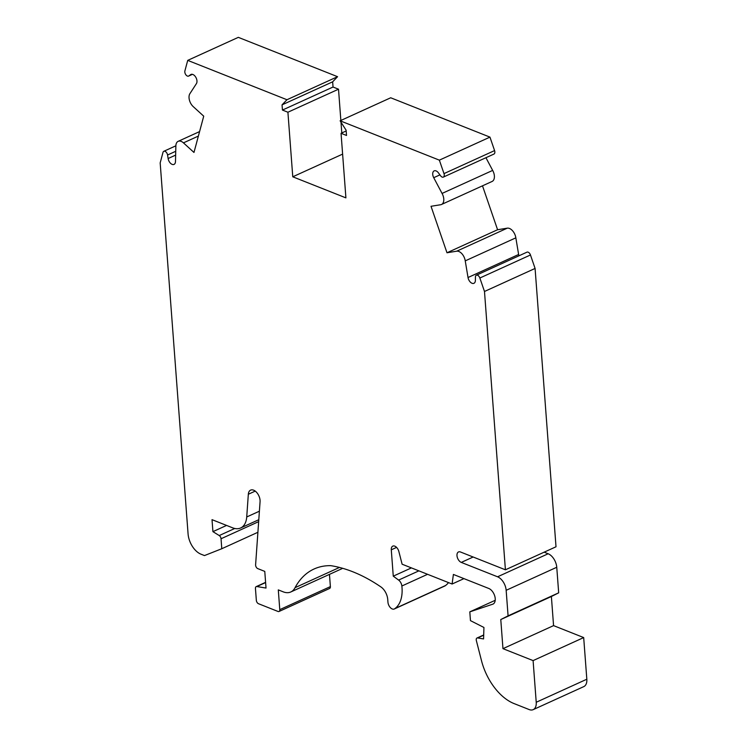 <?xml version="1.0" encoding="UTF-8"?>
<svg xmlns="http://www.w3.org/2000/svg" width="747" height="747" viewBox="0 0 747 747"><rect width="100%" height="100%" fill="white"/><g stroke="black" fill="none" stroke-linecap="round" stroke-linejoin="round"><path stroke-width="1.12" d="M518.96 255.81A5.472 3.259 65.5 0 1 518.623 254.484L515.841 237.835A8.647 5.136 -114.5 0 0 507.278 228.162L497.586 229.74L446.986 252.766L431.019 206.293L440.702 204.725A8.647 5.136 -114.5 0 0 441.496 204.482A8.647 5.136 -114.5 0 0 442.065 193.436L433.727 177.693A5.472 3.259 65.5 0 1 434.175 170.867A5.472 3.259 65.5 0 1 438.452 172.884L440.637 175.825A3.455 2.054 -114.5 0 0 443.344 177.095A3.455 2.054 -114.5 0 0 443.989 173.612L439.357 160.147L340.109 120.799L390.709 97.773L489.957 137.121L439.357 160.147M497.586 229.74L482.497 185.826M187.721 60.376L238.321 37.35L337.569 76.698L286.969 99.734L187.721 60.376L184.901 70.89A3.455 2.054 -114.5 0 0 185.816 74.719A3.455 2.054 -114.5 0 0 188.589 76.091A3.455 2.054 -114.5 0 0 188.795 75.97L190.653 74.635A5.472 3.259 65.5 0 1 190.989 74.448A5.472 3.259 65.5 0 1 195.761 77.202A5.472 3.259 65.5 0 1 196.424 83.608L190.009 93.506A8.647 5.136 -114.5 0 0 193.202 106.588L203.726 116.177L193.977 152.453L183.454 142.864A8.647 5.136 -114.5 0 0 178.169 141.332A8.647 5.136 -114.5 0 0 175.862 146.132L175.489 161.529A5.472 3.259 65.5 0 1 174.023 164.405A5.472 3.259 65.5 0 1 168.112 158.532L167.561 155.002A3.455 2.054 -114.5 0 0 163.826 151.286A3.455 2.054 -114.5 0 0 162.995 152.379L160.175 162.893L188.076 533.909A17.274 10.271 -114.5 0 0 200.962 554.181L204.482 555.572L221.784 548.728L221.037 538.755A2.885 1.709 -114.5 0 0 219.235 535.552L212.923 531.64L212.017 519.66L232.644 527.83A23.045 13.707 -114.5 0 0 240.618 527.98A23.045 13.707 -114.5 0 0 246.725 516.961L248.331 494.253A8.647 5.136 65.5 0 1 250.618 490.116A8.647 5.136 65.5 0 1 257.033 492.861A8.647 5.136 65.5 0 1 260.068 501.723L255.605 564.76A2.885 1.709 -114.5 0 0 257.752 568.607L264.774 571.399L266.025 588.057L256.865 586.554A2.885 1.709 -114.5 0 0 256.202 586.628A2.885 1.709 -114.5 0 0 255.446 588.477L256.342 600.345A2.885 1.709 -114.5 0 0 258.49 603.716L278.024 611.466A2.885 1.709 -114.5 0 0 279.023 611.485A2.885 1.709 -114.5 0 0 279.78 609.636L278.295 589.887L283.169 591.82A22.037 13.101 -114.5 0 0 290.807 591.969A22.037 13.101 -114.5 0 0 295.056 587.665A101.966 60.628 65.5 0 1 314.085 568.99A101.966 60.628 65.5 0 1 330.809 565.666A183.659 109.202 65.5 0 1 380.895 586.918A11.522 6.854 65.5 0 1 387.74 599.486L387.945 602.194A5.799 3.446 -114.5 0 0 390.308 607.554A5.799 3.446 -114.5 0 0 394.276 609.001A5.799 3.446 -114.5 0 0 394.874 608.59A34.567 20.552 -114.5 0 0 401.867 586.003A5.761 3.427 -114.5 0 0 398.618 580.083L393.267 576.161L391.288 549.811A5.761 3.427 65.5 0 1 392.81 546.113A5.761 3.427 65.5 0 1 398.861 551.51L402.11 564.209L452.084 584.023L453.401 574.443L488.781 588.468A8.647 5.136 65.5 0 1 494.813 596.283A8.647 5.136 65.5 0 1 493.057 604.09L469.807 611.868L470.461 620.636L483.935 627.471L483.57 638.928L477.632 637.947A2.848 1.69 -114.5 0 0 476.978 638.022A2.848 1.69 -114.5 0 0 476.343 640.543L481.507 660.712A46.099 27.406 -114.5 0 0 514.02 703.562L529.193 709.575A11.522 6.854 -114.5 0 0 533.181 709.65A11.522 6.854 -114.5 0 0 536.225 702.264L533.097 660.6L502.964 648.657L500.779 619.543L508.081 615.855L506.158 590.307A11.522 6.854 -114.5 0 0 497.567 576.796L461.282 562.407A5.761 3.427 65.5 0 1 457.239 557.131A5.761 3.427 65.5 0 1 458.499 551.958A5.761 3.427 65.5 0 1 460.497 551.996L505.411 569.802L484.486 291.479L479.863 278.015A3.455 2.054 -114.5 0 0 476.353 275.204A3.455 2.054 -114.5 0 0 475.428 277.062L475.391 280.358A5.472 3.259 65.5 0 1 473.925 283.309A5.472 3.259 65.5 0 1 468.024 277.52L465.241 260.871A8.647 5.136 -114.5 0 0 456.678 251.197L446.986 252.766M505.411 569.802L556.011 546.776L535.085 268.444L530.463 254.979A3.455 2.054 -114.5 0 0 526.952 252.169L476.353 275.204M533.181 709.65L583.781 686.624A11.522 6.854 -114.5 0 0 586.825 679.228L583.687 637.574L553.564 625.622L551.379 596.517L558.681 592.829L556.758 567.272A11.522 6.854 -114.5 0 0 548.158 553.76L544.152 552.173M394.276 609.001L444.876 585.975A5.799 3.446 -114.5 0 0 445.473 585.555A34.567 20.552 -114.5 0 0 448.508 582.604M290.807 591.969L341.407 568.934A22.037 13.101 -114.5 0 0 342.574 568.28M279.023 611.485L329.623 588.459A2.885 1.709 -114.5 0 0 330.379 586.61L329.464 574.368M337.569 76.698L332.648 81.825L333.041 87.025L338.512 89.201L340.856 120.454M341.799 132.957L340.987 122.181M443.344 177.095L493.944 154.069A3.455 2.054 -114.5 0 0 494.579 150.586L489.957 137.121M441.496 204.482L492.096 181.456A8.647 5.136 -114.5 0 0 492.665 170.409L485.933 157.71M553.564 625.622L502.964 648.657M551.379 596.517L500.779 619.543M342.612 154.115L292.768 176.796L287.912 112.227L338.512 89.201M292.768 176.796L345.908 197.871L341.052 133.293L346.178 130.958M535.085 268.444L484.486 291.479M257.902 532.284L221.784 548.728M226.565 525.43L212.923 531.64M339.493 567.44L295.056 587.665M445.473 585.555L394.874 608.59M411.42 567.897L393.267 576.161M463.952 578.626L452.084 584.023M495.205 600.308L469.807 611.868M583.687 637.574L533.097 660.6M558.681 592.829L508.081 615.855M515.841 237.835L465.241 260.871M492.665 170.409L442.065 193.436M287.912 112.227L282.441 110.061L282.049 104.851L286.969 99.734M341.052 133.293L346.524 135.468L346.132 130.258L340.109 120.799M282.049 104.851L332.648 81.825M282.441 110.061L333.041 87.025M258.658 521.639L221.037 538.755M234.754 528.484L219.235 535.552M259.396 511.2L246.725 516.961M255.231 491.106L248.331 494.253M265.615 582.567L256.865 586.554M330.379 586.61L279.78 609.636M427.573 574.303L401.867 586.003M418.89 570.857L398.618 580.083M396.592 547.402L391.288 549.811M483.692 635.193L477.632 637.947M586.825 679.228L536.225 702.264M556.758 567.272L506.158 590.307M548.158 553.76L497.567 576.796M473.14 557.01L461.282 562.407M530.463 254.979L479.863 278.015M518.623 254.484L468.024 277.52M507.278 228.162L456.678 251.197M439.927 174.873L433.727 177.693M494.579 150.586L443.989 173.612M192.39 74.336L188.795 75.97M191.344 74.326L190.653 74.635M198.385 136.075L183.454 142.864M175.638 155.105L168.112 158.532M175.741 151.277L167.561 155.002M258.789 519.716L240.618 527.98M265.596 582.352L256.202 586.628M483.701 634.969L476.978 638.022M192.427 74.336L188.589 76.091M199.589 131.584L178.169 141.332M175.872 145.805L163.826 151.286"/></g></svg>
